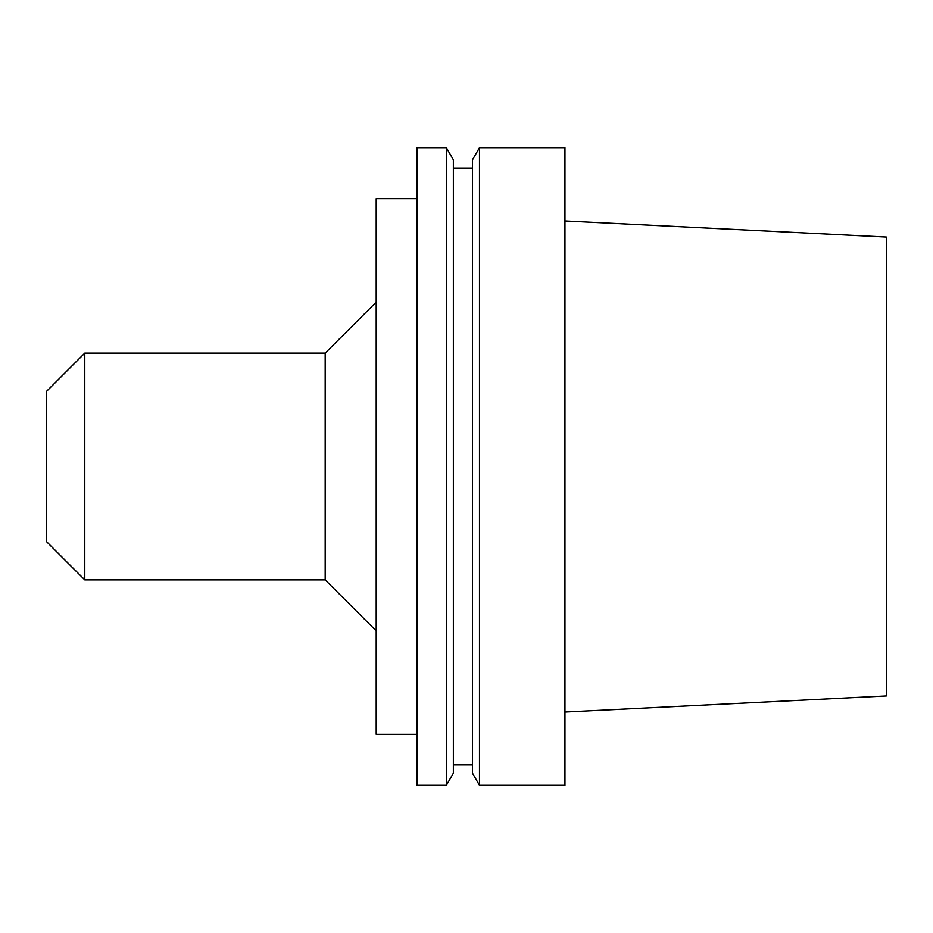 <?xml version="1.0" encoding="UTF-8"?>
<svg xmlns="http://www.w3.org/2000/svg" width="933" height="933" viewBox="0 0 933 933"><rect width="100%" height="100%" fill="white"/><g stroke="black" fill="none" stroke-linecap="round" stroke-linejoin="round"><path stroke-width="1.4" d="M564.955 712.054L886.35 695.948L886.35 237.052L564.955 220.946M564.955 785.341L564.955 147.659L479.492 147.659L479.492 785.341L564.955 785.341M479.492 785.341L472.495 773.212L472.495 159.788L479.492 147.659M472.495 764.932L453.368 764.932M446.359 785.341L453.368 773.212L453.368 159.788L446.359 147.659L417.016 147.659L417.016 785.341L446.359 785.341L446.359 147.659M417.016 734.329L376.209 734.329L376.209 198.671L417.016 198.671M376.209 630.895L325.185 579.883L325.185 353.117L376.209 302.105M325.185 579.883L84.786 579.883L84.786 353.117L325.185 353.117M84.786 579.883L46.65 541.746L46.65 391.254L84.786 353.117M472.495 168.068L453.368 168.068"/></g></svg>
